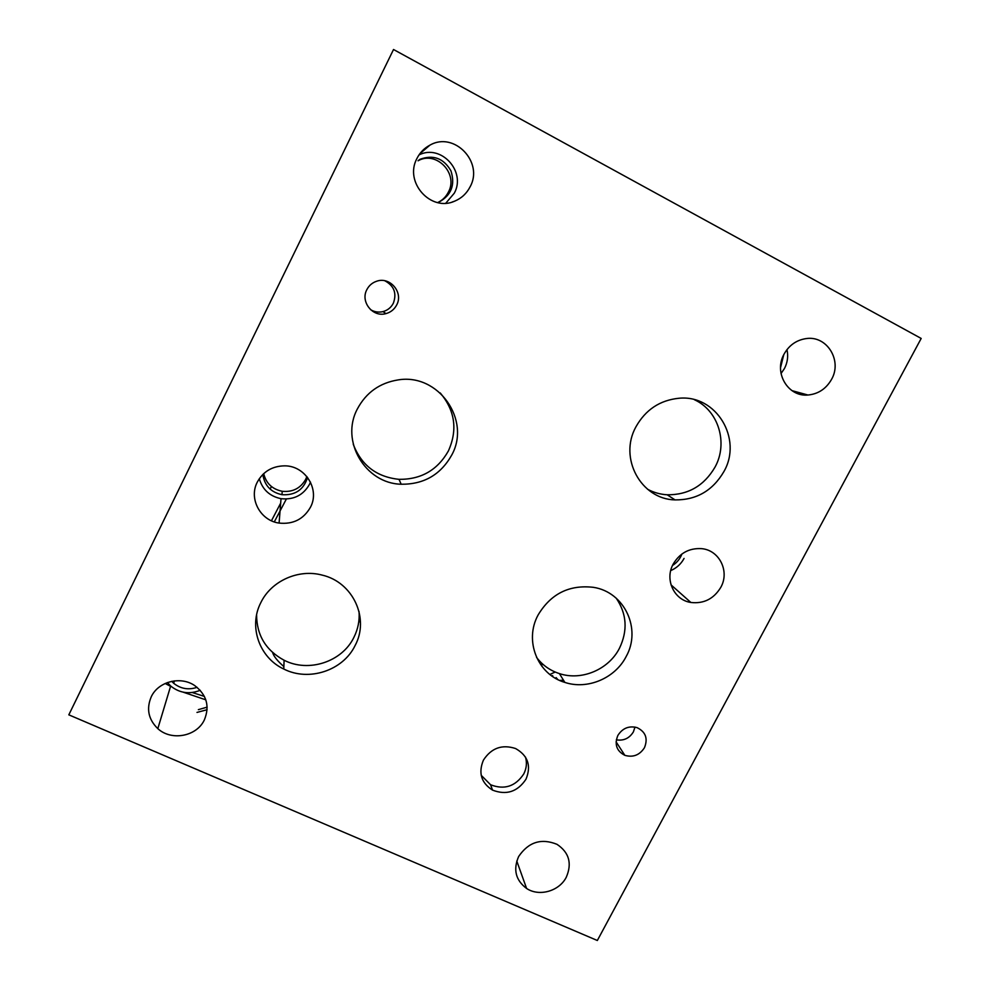 <?xml version="1.0" encoding="UTF-8"?>
<svg xmlns="http://www.w3.org/2000/svg" width="990" height="990" viewBox="0 0 990 990"><rect width="100%" height="100%" fill="white"/><g stroke="black" fill="none" stroke-linecap="round" stroke-linejoin="round"><path stroke-width="1.49" d="M68.817 714.842L597.341 940.5L921.183 338.444L393.525 49.5L68.817 714.842M165.157 683.471L170.565 686.33M183.249 692.196L205.821 699.843M207.108 709.706L196.985 712.416M192.295 692.517L204.41 696.428M272.596 652.484C273.71 656.296 277.46 660.986 283.858 666.579M207.145 707.145L198.371 709.644M541.889 666.344L541.679 663.164M555.143 672.012L549.896 674.475M552.804 676.603L552.618 675.601M554.425 672.482L554.301 671.641M563.508 680.229L559.635 680.402M557.816 679.536L556.108 677.606M286.358 499.022L274.292 521.903M271.446 520.777L280.665 503.143M270.134 489.11L271.409 486.511M481.202 775.306L490.595 784.761C504.343 790.07 515.406 786.468 523.747 773.97C526.544 768.45 527.138 762.832 525.504 757.09M483.405 760.159C491.325 748.007 502.054 744.134 515.592 748.539C527.979 755.593 531.444 765.815 525.999 779.192C517.572 791.814 506.41 795.453 492.513 790.107C481.202 782.855 478.17 772.881 483.405 760.159M647.522 489.221C653.648 492.513 660.206 494.369 667.198 494.79C688.161 495 704.113 485.768 715.027 467.107C728.331 443.186 718.591 410.627 694.398 399.713M635.939 426.814C645.604 409.687 659.959 400.17 678.991 398.252C716.29 394.466 742.871 438.867 723.876 471.624C712.713 490.669 696.428 500.099 675.032 499.9C640.976 499.245 618.453 458.011 635.939 426.814M353.257 444.275C361.35 465.3 376.596 476.982 399.007 479.333C421.084 479.568 437.555 470.101 448.408 450.92C457.788 429.895 455.054 410.565 440.216 392.931M357.39 408.907C366.176 392.523 379.776 382.845 398.178 379.9C438.57 373.094 471.351 420.23 451.65 455.202C440.562 474.792 423.732 484.469 401.173 484.234C365.248 483.516 340.04 441.02 357.39 408.907M536.543 657.372C542.409 665.132 550.032 670.539 559.387 673.596C581.538 681.046 608.615 669.611 619.418 648.339C627.908 630.655 626.856 613.949 616.238 598.207M538.115 614.963C550.848 593.765 569.287 584.558 593.406 587.33C624.603 592.02 641.743 629.096 626.125 656.593C615.087 678.298 587.454 689.993 564.857 682.407C537.62 674.561 523.92 640.74 538.115 614.963M256.596 614.864C256.719 635.258 265.889 650.38 284.105 660.243C308.645 672.903 342.169 661.815 353.925 637.312C358.021 629.12 359.729 620.507 359.036 611.461M260.828 602.625C271.223 580.907 298.547 568.693 322.146 575.103C353.084 582.169 369.765 618.589 355.088 645.554C343.072 670.577 308.818 681.912 283.759 669.017C259.343 657.694 248.342 626.497 260.828 602.625M370.495 309.623C374.406 311.986 378.576 312.642 382.994 311.603C387.647 310.315 391.112 307.519 393.352 303.212C396.953 293.3 394.119 285.825 384.838 280.764M366.82 289.699C368.961 285.553 372.228 282.732 376.633 281.247C389.998 276.309 403.623 292.496 396.705 304.92C394.367 309.375 390.79 312.283 385.964 313.607C372.859 317.592 360.162 301.826 366.82 289.699M616.325 739.839C623.688 741.003 629.38 738.342 633.402 731.87L634.986 727.068M617.859 735.446C622.524 728.182 628.91 725.571 637.015 727.613C645.653 731.808 648.128 738.503 644.465 747.698C639.639 755.123 633.105 757.672 624.839 755.333C616.597 751.026 614.27 744.406 617.859 735.446M167.409 682.543L170.664 686.008C179.586 693.124 189.437 694.559 200.228 690.29M171.691 681.318L173.696 683.298C180.687 688.83 188.484 690.179 197.097 687.32M151.247 696.799C158.276 681.491 180.687 675.774 194.77 685.625C206.724 694.844 209.929 706.266 204.361 719.891C196.763 736.461 171.443 741.275 157.818 728.64C148.376 719.433 146.186 708.815 151.247 696.799M670.713 570.599C676.554 568.099 681.009 564.053 684.065 558.434M672.519 565.463C676.937 562.691 680.068 558.867 681.912 554.004M673.212 564.053C679.759 553.088 689.201 547.953 701.539 548.646C719.421 550.069 729.915 571.478 720.77 587.392C713.753 598.9 703.779 603.925 690.847 602.465C673.992 600.039 664.476 579.534 673.212 564.053M781.023 373.552L784.476 368.478C787.582 362.427 788.399 356.14 786.963 349.631M780.541 367.686L783.758 354.705M784.055 354.135C789.092 345.225 796.455 340.053 806.145 338.592C826.959 335.301 842.515 360.632 831.513 379.442C826.106 388.835 818.247 394.032 807.939 395.022C787.929 397.039 773.462 372.574 784.055 354.135M518.661 856.499C528.499 842.032 541.283 837.973 557.011 844.334C569.126 852.477 572.22 863.441 566.292 877.202C559.288 891.198 539.166 896.94 526.593 888.463C515.629 880.209 512.993 869.554 518.661 856.499M263.687 473.628C266.087 483.343 272.262 489.221 282.224 491.288C292.718 492.302 300.552 488.305 305.7 479.321L306.851 476.536M259.293 478.714C262.474 489.629 269.726 496.287 281.024 498.675C293.758 500.012 303.249 495.223 309.511 484.32L310.489 482.13M262.845 474.433C264.478 485.496 270.852 492.253 281.964 494.691C295.144 495.532 303.67 489.778 307.568 477.44M257.289 482.13C263.192 471.438 272.361 466.018 284.798 465.845C305.502 465.783 320.092 489.617 310.439 507.276C303.546 519.243 293.102 524.514 279.093 523.079C260.358 520.653 248.502 498.638 257.289 482.13M437.679 202.579C442.394 200.351 445.946 196.874 448.359 192.159C458.717 173.696 436.33 150.294 418.052 160.788L419.797 159.378C433.199 154.378 443.582 158.202 450.933 170.837C455.388 184.759 451.403 195.191 438.978 202.108L437.741 202.591M445.834 203.173L454.274 193.211C466.426 171.567 441.02 143.674 419.005 154.923M416.951 158.45C419.896 152.621 424.203 148.203 429.87 145.184C454.15 131.026 483.949 162.236 470.114 186.788C466.686 193.458 461.588 198.223 454.818 201.094C430.922 212.306 403.883 182.222 416.951 158.45M358.974 620.025L360.471 622.661M490.595 784.761L492.513 790.107M667.198 494.79L675.032 499.9M399.007 479.333L401.173 484.234M559.387 673.596L564.857 682.407M284.105 660.243L283.759 669.017M382.994 311.603L385.964 313.607M616.089 741.844L624.839 755.333M170.664 686.008L157.818 728.64M174.413 680.885L173.696 683.298M671.01 584.855L690.847 602.465M791.988 390.642L807.939 395.022M516.78 861.028L526.593 888.463M281.024 498.675L279.093 523.079M282.224 491.288L281.964 494.691M452.158 202.034L454.818 201.094M419.859 153.71L429.87 145.184M437.865 202.542L438.978 202.108M418.052 160.788L419.797 159.378"/></g></svg>
